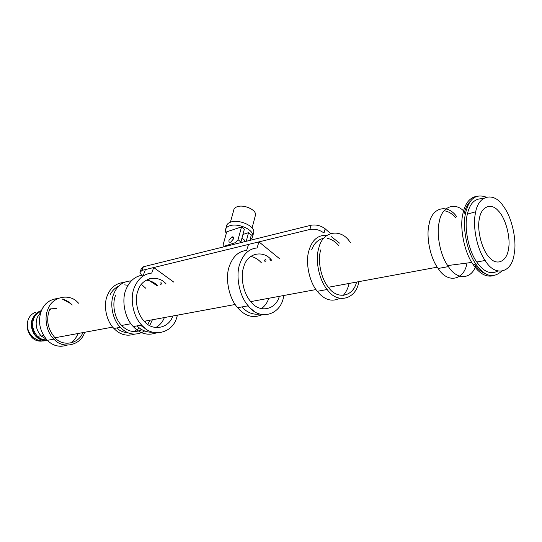 <?xml version="1.0" encoding="UTF-8"?>
<svg xmlns="http://www.w3.org/2000/svg" width="542" height="542" viewBox="0 0 542 542"><rect width="100%" height="100%" fill="white"/><g stroke="black" fill="none" stroke-linecap="round" stroke-linejoin="round"><path stroke-width="0.81" d="M475.449 213.291C478.01 194.327 494.561 191.712 503.538 206.495C511.987 217.295 516.946 240.743 514.216 253.642C512.156 273.114 495.042 277.47 485.171 260.472C476.811 248.981 472.482 225.601 475.449 213.291M479.379 218.744C481.147 206.38 491.357 202.464 498.294 210.845C505.523 217.735 510.882 237.843 508.484 249.002C507.027 261.108 497.21 266.23 489.927 258.026C482.38 251.407 476.642 230.086 479.379 218.744M497.82 271.041C490.49 274.794 483.471 271.779 476.77 262.01C468.396 250.607 464.108 227.396 467.123 215.154C469.514 203.629 474.751 198.182 482.834 198.799M501.452 271.346C493.057 278.805 484.534 276.386 475.876 264.083C466.838 251.739 462.231 226.678 465.497 213.48C468.844 198.894 475.693 193.433 486.052 197.105M492.929 275.81C485.815 277.267 479.23 273.52 473.173 264.571C464.128 252.26 459.541 227.254 462.821 214.083C464.873 203.717 469.419 197.803 476.459 196.333M476.194 264.543C471.953 279.95 456.94 280.397 448.397 266.603L447.692 265.566C439.88 254.483 436.29 233.358 439.223 222.024C441.723 205.35 456.723 201.258 465.558 213.182M497.481 270.953L496.648 271.738M485.497 273.724C481.506 272.192 477.814 269.062 474.419 264.347M467.028 263.053C464.087 280.607 447.462 283.669 438.166 268.48C429.969 257.796 425.958 235.905 429.081 224.286C431.825 206.719 448.099 203.677 456.906 217.03M356.548 282.07C353.127 297.057 336.934 299.875 328.398 287.267C320.742 278.385 317.422 259.875 320.749 249.882M358.892 281.637L358.716 282.402C355.613 299.78 337.002 304.17 327.178 289.503C318.723 279.652 315.092 259.212 318.777 248.195C322.3 231.319 340.166 228.189 349.231 240.933L350.715 242.789M349.109 283.439L348.926 284.204C347.869 288.561 345.986 292.314 343.262 295.444M339.834 298.317C331.704 302.199 324.191 299.862 317.3 291.311C308.859 281.562 305.275 261.319 308.994 250.384C312.111 239.882 318.086 234.849 326.921 235.289M150.012 320.214L147.803 324.346M142.051 329.726C134.45 333.113 127.641 331.69 121.632 325.457C114.389 318.513 111.869 303.655 115.581 295.39M152.397 319.773L149.694 325.532M144.66 330.972C135.825 336.081 127.716 334.861 120.324 327.314C112.343 319.617 109.592 303.215 113.691 294.103C116.997 285.722 122.865 281.318 131.286 280.898M141.306 329.285L139.883 330.735M134.389 334.197C126.618 336.548 119.802 334.644 113.942 328.479C105.981 320.85 103.258 304.57 107.363 295.519C110.46 287.619 115.981 283.242 123.942 282.389M177.451 315.146L176.76 317.463C172.559 333.554 151.814 338.167 141.672 325.065L141.137 325.85M139.375 327.951L134.043 331.629M128.014 332.761C123.705 332.524 119.918 330.932 116.645 327.985M82.845 332.619C78.644 344.123 62.608 346.853 54.966 337.768C47.757 329.211 45.914 319.976 49.424 310.065M84.694 332.28L84.593 332.537C80.65 345.559 62.533 349.461 53.949 339.123C46.402 332.253 43.956 317.449 47.987 309.15C52.134 296.562 69.41 293.202 77.567 302.212L78.644 303.249M77.994 333.513L77.892 333.77C76.53 337.381 74.261 340.444 71.083 342.957M67.086 345.193C59.525 347.537 52.933 345.918 47.323 340.335C39.573 331.148 37.608 321.237 41.416 310.62C44.519 303.324 49.959 299.292 57.723 298.513M56.375 337.51L55.386 338.174M46.178 339.116L41.219 336.033C36.219 330.254 34.932 323.967 37.357 317.178L40.799 312.267M46.802 339.8C43.191 340.017 40.094 338.865 37.513 336.345C32.723 330.837 31.497 324.834 33.821 318.344C35.196 314.983 37.628 312.666 41.111 311.393M47.384 340.356C42.066 341.013 37.764 338.845 34.471 333.852C31.497 328.35 31.023 323.1 33.055 318.107C34.62 314.313 37.405 311.833 41.395 310.668M43.319 340.315C39.559 339.766 36.443 337.619 33.97 333.852C31.036 328.438 30.576 323.276 32.574 318.364L37.71 312.273M43.082 340.884C38.814 341.69 35.149 340.6 32.08 337.619L32.506 337.544C28.929 333.913 27.29 329.36 27.588 323.879C26.077 333.743 36.978 343.221 46.124 340.505M46.422 339.394L45.664 339.854M32.08 337.619C27.188 332.009 25.935 325.898 28.326 319.279C29.742 315.844 32.235 313.479 35.806 312.178M40.04 311.786L40.921 311.914M49.647 309.543L50.785 309.76M62.269 299.015L70.921 303.696M110.06 294.916C111.95 290.966 114.809 288.059 118.623 286.19M124.613 284.882L128.02 285.248M145.974 320.959L145.757 321.589M141.387 284.387L145.832 288.317M311.697 249.781C314.103 243.27 318.086 239.449 323.662 238.331M327.741 238.453C331.86 239.401 335.491 241.746 338.628 245.479M331.203 236.59L339.522 243.107M444.088 210.763C448.261 211.299 452.008 213.534 455.334 217.477M464.067 213.805C465.26 208.413 467.387 204.192 470.456 201.136M481.486 198.616L482.563 199.016M228.981 240.289L231.868 236.962C233.29 236.576 233.866 237.186 233.595 238.798L230.723 242.125C229.286 242.518 228.704 241.901 228.981 240.289M249.998 240.045L252.016 238.29L252.789 235.933C253.683 229.462 237.681 222.776 229.666 225.811C226.969 226.698 225.499 228.29 225.269 230.601L226.21 233.71M253.256 234.158L253.758 232.22C254.659 225.729 238.697 219.043 230.702 222.098C228.006 222.992 226.536 224.598 226.299 226.915L225.824 228.602M236.712 243.649L235.438 242.626L238.06 239.706L240.912 242.003L244.34 229.219L241.515 226.908L226.739 231.813L223.216 244.469C222.965 245.783 223.406 246.325 224.544 246.102L225.086 246.529M249.909 240.377L251.332 234.937L248.541 232.653L242.931 234.476M240.912 242.003L240.662 242.667M238.06 239.706L241.515 226.908M235.438 242.626L224.544 246.102M246.258 241.285L248.541 232.653M255.099 216.502L255.519 214.91C256.271 209.578 243.582 204.212 237.159 206.746C234.991 207.491 233.805 208.819 233.602 210.723L230.411 222.206M243.92 241.861L244.469 240.133L241.962 238.101M232.349 237.349L233.08 236.895M157.173 285.797L147.492 279.489M141.665 275.241L139.951 272.389L142.018 270.39L309.888 229.449C314.997 228.67 319.699 229.862 323.994 233.04L325.159 228.799L330.491 233.487M140.358 271.278L141.286 268.778L143.359 266.772L311.088 225.228C316.189 224.422 320.878 225.614 325.159 228.799M143.508 326.88L141.489 325.098M152.824 332.205C146.794 332.49 141.523 330.39 137.011 325.905M151.496 278.527L149.511 278.744M172.79 316.006C168.725 328.676 152.336 331.48 144.301 321.27C136.99 314.123 134.382 298.859 138.075 290.404C141.801 277.538 158.156 274.421 166.028 283.832M146.184 280.16C150.615 280.627 154.443 282.47 157.668 285.688M156.475 332.863C147.729 335.857 139.999 333.764 133.278 326.582C124.497 317.971 121.462 299.719 125.947 289.611C129.619 280.729 135.432 275.871 143.386 275.038L145.405 269.57L153.718 267.538L151.713 273.06C143.745 273.879 137.932 278.771 134.26 287.734C129.789 297.924 132.865 316.352 141.672 325.065L133.278 326.582M164.362 317.565C162.654 321.968 159.788 325.295 155.757 327.558M173.772 282.111L153.718 267.538M140.358 325.302L144.321 327.585M160.92 282.558L161.889 283.547M160.263 283.913L161.225 284.896M164.727 282.917L165.689 283.906M253.561 310.817L247.531 305.918M259.747 314.028C253.039 314.963 247.091 312.599 241.888 306.935M256.63 254.144L254.815 254.3M279.326 296.332C275.58 310.356 259.151 313.188 250.77 301.603C243.209 293.459 240.201 276.325 243.731 266.962C247.193 252.687 263.608 249.672 271.738 260.343M250.722 256.393C254.733 257.254 258.256 259.347 261.278 262.667M262.233 314.645C253.202 318.567 245.004 316.25 237.64 307.707C228.534 297.91 225.025 277.429 229.334 266.257C232.857 256.434 238.622 251.163 246.63 250.451L248.534 244.415L258.954 241.874L257.071 247.965C249.063 248.663 243.311 253.974 239.808 263.893C235.526 275.167 239.09 295.871 248.216 305.796C258.805 320.661 279.557 315.857 283.344 298.039L283.981 295.471M268.791 298.276C267.335 302.68 264.862 306.135 261.359 308.635M279.462 258.622L258.954 241.874M264.957 259.157L265.959 260.282M264.333 260.641L265.323 261.766M269.909 259.394L270.898 260.526M41.456 310.613C44.539 303.378 49.939 299.353 57.642 298.554M62.188 299.028C66.009 299.997 69.356 301.989 72.228 305.004M77.96 333.52L77.872 333.757C76.497 337.388 74.207 340.464 71.002 342.971M49.939 308.913L56.68 308.452M66.998 345.186C59.478 347.483 52.933 345.864 47.357 340.329M143.359 266.772L142.018 270.39M311.088 225.228L309.888 229.449M485.171 260.472L476.77 262.01M475.876 264.083L473.173 264.571M447.692 265.566L471.797 262.43M448.397 266.603L438.166 268.48M437.272 267.159L328.398 287.267M327.178 289.503L317.3 291.311M315.993 289.557L250.77 301.603M235.194 304.482L144.301 321.27M130.927 323.737L121.632 325.457M120.324 327.314L113.942 328.479M112.716 327.104L54.966 337.768M53.949 339.123L47.323 340.335M43.584 335.579L41.219 336.033M40.887 335.701L37.513 336.345M33.97 333.852L34.471 333.852M467.326 214.144L475.768 211.766M233.677 238.412L231.868 236.962M252.789 235.933L253.758 232.22M236.874 243.609L235.587 242.572M252.064 228.06L255.519 214.91M237.64 307.707L248.216 305.796"/></g></svg>
